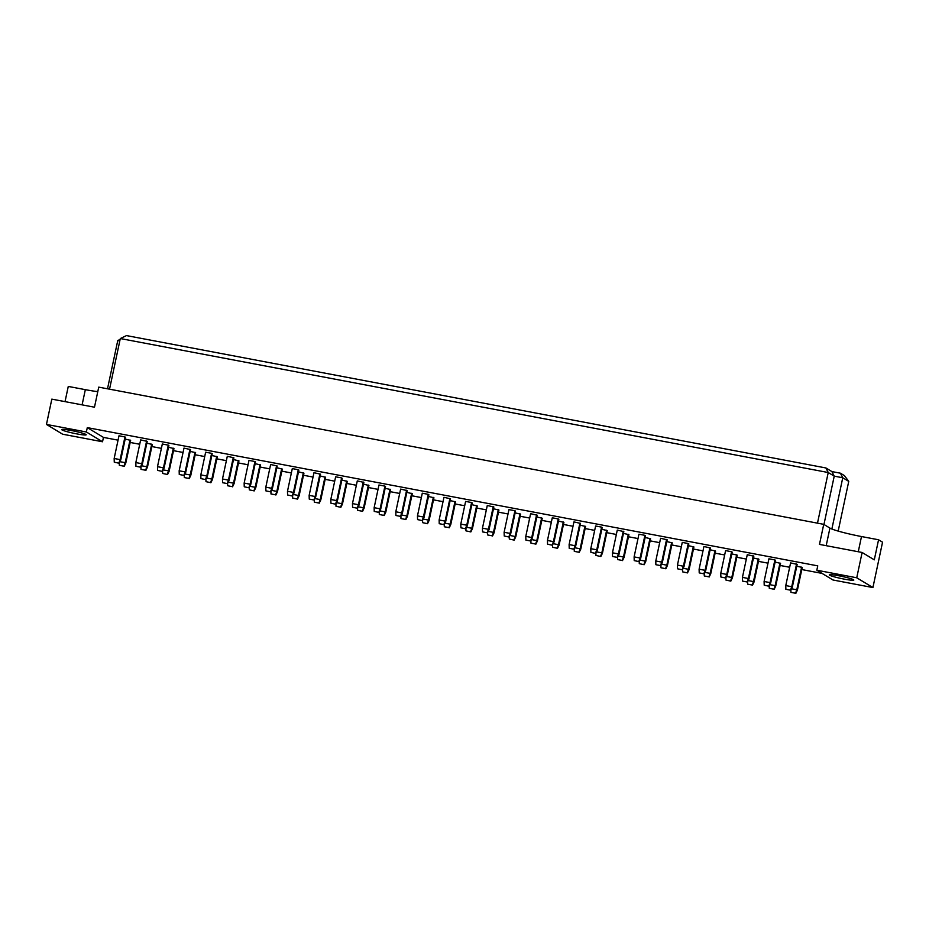 <?xml version="1.0" encoding="UTF-8"?>
<svg xmlns="http://www.w3.org/2000/svg" width="929" height="929" viewBox="0 0 929 929"><rect width="100%" height="100%" fill="white"/><g stroke="black" fill="none" stroke-linecap="round" stroke-linejoin="round"><path stroke-width="1.39" d="M71.127 430.487A12.53 1.103 12 0 1 86.188 434.784A12.53 1.103 12 0 1 76.712 433.866A12.53 1.103 12 0 1 61.662 429.581A12.53 1.103 12 0 1 71.127 430.487M838.771 575.771A12.53 1.103 12 0 1 853.821 580.068A12.53 1.103 12 0 1 844.356 579.15A12.53 1.103 12 0 1 829.307 574.854A12.53 1.103 12 0 1 838.771 575.771M816.823 570.22L856.735 577.78L872.912 587.558L832.988 579.998L816.823 570.22L817.752 565.866L87.291 427.619L86.362 431.985L102.538 441.763L62.615 434.203L46.45 424.425L86.362 431.985M46.45 424.425L51.827 399.133L94.479 407.204L98.741 387.138L823.733 524.339L829.922 528.09A26.86 2.369 12 0 0 861.497 536.544L878.555 539.772L882.55 542.188L872.912 587.558M823.733 524.339L819.471 544.406L862.124 552.476L874.294 559.839L878.555 539.772M97.777 391.643A26.86 2.369 12 0 1 85.329 389.657L68.27 386.429L65.042 401.63M862.124 552.476L856.735 577.78M87.291 427.619L103.456 437.396L118.053 440.16M130.176 442.459L139.722 444.259M151.845 446.559L161.391 448.359M173.502 450.658L183.048 452.458M195.171 454.757L204.717 456.557M216.84 458.856L226.386 460.656M238.498 462.956L248.043 464.767M260.166 467.055L269.712 468.866M281.835 471.154L291.369 472.966M303.493 475.253L313.038 477.065M325.162 479.352L334.707 481.164M346.819 483.452L356.364 485.263M368.488 487.551L378.033 489.362M390.157 491.662L399.702 493.462M411.814 495.761L421.36 497.561M433.483 499.86L443.028 501.66M455.152 503.959L464.697 505.759M476.809 508.058L486.355 509.858M498.478 512.158L508.024 513.958M520.135 516.257L529.681 518.068M541.804 520.356L551.35 522.168M563.473 524.455L573.019 526.267M585.131 528.555L594.676 530.366M606.8 532.654L616.345 534.465M628.468 536.753L638.014 538.565M650.126 540.852L659.671 542.664M671.795 544.963L681.34 546.763M693.464 549.062L702.998 550.862M715.121 553.161L724.666 554.961M736.79 557.261L746.335 559.061M758.447 561.36L767.993 563.16M780.116 565.459L789.662 567.259M801.785 569.558L822.072 573.402M103.456 437.396L102.538 441.763M840.42 473.198L842.766 477.761L834.23 476.147L828.238 472.524L120.305 338.539L126.495 335.59L825.904 467.961L831.896 471.584L840.42 473.198L844.415 475.613L848.746 481.385L842.766 477.761L831.873 528.996M831.896 471.584L834.23 476.147L823.953 524.479M848.746 481.385L838.179 531.098M119.795 340.931L117.762 340.548L107.509 388.798M120.305 338.539L109.541 389.181M825.904 467.961L828.238 472.524L817.485 523.155M125.171 439.08L130.629 440.358L125.798 463.037L124.219 466.3L119.33 465.266L124.219 466.3M114.267 462.201L114.162 458.485L118.982 435.794L124.95 436.932L125.554 437.292L120.735 459.971L119.144 463.234L114.267 462.201L119.144 463.234M146.84 443.179L152.286 444.457L147.467 467.136L146.863 466.776L145.609 470.237L140.999 469.366L145.609 470.237M146.619 441.031L141.8 463.71L135.831 462.584L140.651 439.905L147.223 441.391L142.392 464.07L141.8 463.71L140.534 467.171L135.924 466.3L140.534 467.171M168.509 447.279L173.955 448.556L169.136 471.235L167.545 474.51L162.668 473.465L167.545 474.51M157.593 470.399L157.489 466.683L162.32 444.004L168.288 445.13L168.881 445.49L164.061 468.17L162.482 471.433L157.593 470.399L162.482 471.433M190.166 451.378L195.613 452.655L190.793 475.346L190.201 474.974L188.935 478.435L184.325 477.564L188.935 478.435M189.946 449.23L185.126 471.909L179.158 470.782L183.977 448.103L190.55 449.59L185.73 472.28L185.126 471.909L183.861 475.369L179.262 474.498L183.861 475.369M211.835 455.477L217.281 456.754L212.462 479.445L210.871 482.708L205.994 481.663L210.871 482.708M200.919 478.598L200.827 474.882L205.646 452.202L211.615 453.329L212.218 453.689L207.388 476.38L205.808 479.643L200.919 478.598L205.808 479.643M233.493 459.576L238.95 460.854L234.12 483.544L233.527 483.185L232.262 486.633L227.651 485.762L232.262 486.633M233.284 457.428L228.453 480.107L222.484 478.981L227.303 456.302L233.876 457.788L229.057 480.479L228.453 480.107L227.187 483.568L222.588 482.697L227.187 483.568M255.161 463.676L260.608 464.953L255.789 487.644L254.209 490.907L249.32 489.862L254.209 490.907M244.246 486.796L244.153 483.08L248.972 460.401L254.941 461.527L255.545 461.887L250.725 484.578L249.135 487.841L244.246 486.796L249.135 487.841M276.83 467.775L282.277 469.064L277.457 491.743L276.854 491.383L275.588 494.832L270.989 493.961L275.588 494.832M276.61 465.626L271.791 488.317L265.81 487.179L270.641 464.5L277.202 465.998L272.383 488.677L271.791 488.317L270.525 491.766L265.915 490.895L270.525 491.766M298.488 471.874L303.946 473.163L299.115 495.842L297.535 499.105L292.647 498.06L297.535 499.105M287.584 494.994L287.479 491.278L292.298 468.599L298.267 469.726L298.871 470.097L294.052 492.776L292.461 496.04L287.584 494.994L292.461 496.04M320.157 475.973L325.603 477.262L320.784 499.941L320.18 499.581L318.926 503.042L314.316 502.159L318.926 503.042M319.936 473.825L315.117 496.516L309.148 495.378L313.967 472.698L320.54 474.196L315.709 496.876L315.117 496.516L313.851 499.965L309.241 499.094L313.851 499.965M341.826 480.084L347.272 481.361L342.453 504.041L340.862 507.304L335.984 506.27L340.862 507.304M330.91 503.193L330.805 499.488L335.636 476.798L341.605 477.936L342.197 478.296L337.378 500.975L335.799 504.238L330.91 503.193L335.799 504.238M363.483 484.183L368.929 485.461L364.11 508.14L363.518 507.78L362.252 511.24L357.642 510.369L362.252 511.24M363.262 482.035L358.443 504.714L352.474 503.588L357.293 480.897L363.866 482.395L359.047 505.074L358.443 504.714L357.177 508.175L352.579 507.304L357.177 508.175M385.152 488.282L390.598 489.56L385.779 512.239L384.2 515.502L379.311 514.469L384.2 515.502M374.236 511.403L374.143 507.687L378.962 484.996L384.931 486.134L385.535 486.494L380.704 509.173L379.125 512.436L374.236 511.403L379.125 512.436M406.809 492.382L412.267 493.659L407.448 516.338L406.844 515.978L405.578 519.439L400.968 518.568L405.578 519.439M406.6 490.233L401.769 512.913L395.8 511.786L400.62 489.095L407.192 490.593L402.373 513.272L401.769 512.913L400.515 516.373L395.905 515.502L400.515 516.373M428.478 496.481L433.924 497.758L429.105 520.437L427.526 523.701L422.637 522.667L427.526 523.701M417.574 519.601L417.469 515.885L422.289 493.206L428.257 494.333L428.861 494.692L424.042 517.372L422.451 520.635L417.574 519.601L422.451 520.635M450.147 500.58L455.593 501.857L450.774 524.537L450.17 524.177L448.904 527.637L444.306 526.766L448.904 527.637M449.926 498.432L445.107 521.111L439.138 519.985L443.957 497.305L450.519 498.792L445.699 521.471L445.107 521.111L443.841 524.571L439.231 523.701L443.841 524.571M471.804 504.679L477.262 505.957L472.431 528.647L470.852 531.911L465.963 530.865L470.852 531.911M460.9 527.8L460.796 524.084L465.615 501.405L471.584 502.531L472.187 502.891L467.368 525.57L465.777 528.845L460.9 527.8L465.777 528.845M493.473 508.778L498.919 510.056L494.1 532.747L493.496 532.375L492.242 535.836L487.632 534.965L492.242 535.836M493.253 506.63L488.433 529.309L482.465 528.183L487.284 505.504L493.856 506.99L489.026 529.681L488.433 529.309L487.168 532.77L482.557 531.899L487.168 532.77M515.142 512.878L520.588 514.155L515.769 536.846L514.178 540.109L509.301 539.064L514.178 540.109M504.226 535.998L504.122 532.282L508.953 509.603L514.921 510.729L515.514 511.089L510.695 533.78L509.115 537.043L504.226 535.998L509.115 537.043M536.799 516.977L542.246 518.254L537.426 540.945L536.834 540.585L535.568 544.034L530.958 543.163L535.568 544.034M536.579 514.829L531.76 537.519L525.791 536.381L530.61 513.702L537.183 515.189L532.363 537.879L531.76 537.519L530.494 540.968L525.895 540.097L530.494 540.968M558.468 521.076L563.915 522.365L559.095 545.044L557.516 548.307L552.627 547.262L557.516 548.307M547.553 544.197L547.46 540.481L552.279 517.801L558.248 518.928L558.852 519.299L554.021 541.979L552.441 545.242L547.553 544.197L552.441 545.242M580.137 525.175L585.584 526.464L580.764 549.144L580.16 548.784L578.895 552.232L574.285 551.361L578.895 552.232M579.917 523.027L575.086 545.718L569.117 544.58L573.936 521.901L580.509 523.399L575.69 546.078L575.086 545.718L573.832 549.167L569.222 548.296L573.832 549.167M601.795 529.275L607.241 530.564L602.422 553.243L600.842 556.506L595.953 555.461L600.842 556.506M590.89 552.395L590.786 548.679L595.605 526L601.574 527.126L602.178 527.498L597.359 550.177L595.768 553.44L590.89 552.395L595.768 553.44M623.464 533.385L628.91 534.663L624.091 557.342L623.487 556.982L622.221 560.442L617.622 559.572L622.221 560.442M623.243 531.237L618.424 553.916L612.455 552.79L617.274 530.099L623.835 531.597L619.016 554.276L618.424 553.916L617.158 557.377L612.548 556.494L617.158 557.377M645.121 537.485L650.579 538.762L645.748 561.441L644.169 564.704L639.28 563.671L644.169 564.704M634.217 560.605L634.112 556.889L638.931 534.198L644.912 535.336L645.504 535.696L640.685 558.375L639.106 561.639L634.217 560.605L639.106 561.639M666.79 541.584L672.236 542.861L667.417 565.54L666.825 565.18L665.559 568.641L660.949 567.77L665.559 568.641M666.569 539.435L661.75 562.115L655.781 560.988L660.6 538.297L667.173 539.795L662.354 562.475L661.75 562.115L660.484 565.575L655.874 564.704L660.484 565.575M688.459 545.683L693.905 546.96L689.086 569.64L687.495 572.903L682.618 571.869L687.495 572.903M677.543 568.803L677.438 565.087L682.269 542.397L688.238 543.535L688.83 543.895L684.011 566.574L682.432 569.837L677.543 568.803L682.432 569.837M710.116 549.782L715.574 551.06L710.743 573.739L710.151 573.379L708.885 576.839L704.275 575.968L708.885 576.839M709.895 547.634L705.076 570.313L699.107 569.187L703.927 546.507L710.499 547.994L705.68 570.673L705.076 570.313L703.81 573.774L699.212 572.903L703.81 573.774M731.785 553.881L737.231 555.159L732.412 577.838L730.833 581.113L725.944 580.068L730.833 581.113M720.869 577.002L720.776 573.286L725.595 550.607L731.564 551.733L732.168 552.093L727.337 574.772L725.758 578.035L720.869 577.002L725.758 578.035M753.454 557.981L758.9 559.258L754.081 581.949L753.477 581.577L752.211 585.038L747.613 584.167L752.211 585.038M753.233 555.832L748.402 578.512L742.434 577.385L747.264 554.706L753.825 556.192L749.006 578.872L748.402 578.512L747.148 581.972L742.538 581.101L747.148 581.972M775.111 562.08L780.557 563.357L775.738 586.048L774.159 589.311L769.27 588.266L774.159 589.311M764.207 585.2L764.102 581.484L768.922 558.805L774.891 559.932L775.494 560.292L770.675 582.982L769.084 586.245L764.207 585.2L769.084 586.245M796.78 566.179L802.226 567.456L797.407 590.147L796.803 589.787L795.538 593.236L790.939 592.365L795.538 593.236M796.559 564.031L791.74 586.71L785.771 585.584L790.591 562.904L797.152 564.391L792.332 587.082L791.74 586.71L790.474 590.17L785.864 589.3L790.474 590.17M120.12 339.433L117.762 340.548M801.622 567.096L796.803 589.787L791.508 588.777M790.869 590.089L790.939 592.365M795.816 593.41L797.407 590.147M785.771 585.584L785.864 589.3M790.753 590.345L792.332 587.082M769.851 584.678L775.146 585.676L779.965 562.997M773.88 589.137L775.146 585.676L775.738 586.048M769.27 588.266L769.212 585.99M764.102 581.484L770.071 582.611L774.891 559.932M768.806 586.071L770.071 582.611L770.675 582.982M758.296 558.898L753.477 581.577L748.182 580.579M747.543 581.891L747.613 584.167M752.49 585.212L754.081 581.949M714.97 550.7L710.151 573.379L704.856 572.38M704.217 573.692L704.275 575.968M709.164 577.002L710.743 573.739M671.644 542.501L666.825 565.18L661.518 564.182M660.891 565.482L660.949 567.77M665.838 568.803L667.417 565.54M628.306 534.303L623.487 556.982L618.191 555.983M617.553 557.284L617.622 559.572M622.5 560.605L624.091 557.342M584.98 526.093L580.16 548.784L574.865 547.773M574.227 549.085L574.285 551.361M579.173 552.407L580.764 549.144M541.653 517.894L536.834 540.585L531.539 539.575M530.9 540.887L530.958 543.163M535.847 544.208L537.426 540.945M498.327 509.696L493.496 532.375L488.201 531.376M487.574 532.689L487.632 534.965M492.521 536.01L494.1 532.747M742.434 577.385L742.538 581.101M747.427 582.146L749.006 578.872M699.107 569.187L699.212 572.903M704.089 573.936L705.68 570.673M655.781 560.988L655.874 564.704M660.763 565.738L662.354 562.475M612.455 552.79L612.548 556.494M617.437 557.539L619.016 554.276M569.117 544.58L569.222 548.296M574.11 549.341L575.69 546.078M525.791 536.381L525.895 540.097M530.773 541.142L532.363 537.879M482.465 528.183L482.557 531.899M487.446 532.944L489.026 529.681M726.513 576.479L731.808 577.478L736.639 554.799M730.554 580.939L731.808 577.478L732.412 577.838M725.944 580.068L725.886 577.792M683.187 568.281L688.482 569.28L693.301 546.6M687.216 572.74L688.482 569.28L689.086 569.64M682.618 571.869L682.548 569.593M639.86 560.082L645.156 561.081L649.975 538.402M643.89 564.542L645.156 561.081L645.748 561.441M639.28 563.671L639.222 561.383M596.534 551.872L601.829 552.883L606.649 530.204M600.564 556.343L601.829 552.883L602.422 553.243M595.953 555.461L595.895 553.185M553.196 543.674L558.492 544.684L563.322 521.993M557.226 548.133L558.492 544.684L559.095 545.044M552.627 547.262L552.569 544.986M509.87 535.476L515.165 536.486L519.985 513.795M513.9 539.935L515.165 536.486L515.769 536.846M509.301 539.064L509.231 536.788M466.544 527.277L471.839 528.276L476.658 505.597M470.573 531.736L471.839 528.276L472.431 528.647M465.963 530.865L465.905 528.589M720.776 573.286L726.745 574.412L731.564 551.733M725.479 577.873L726.745 574.412L727.337 574.772M677.438 565.087L683.419 566.214L688.238 543.535M682.153 569.674L683.419 566.214L684.011 566.574M634.112 556.889L640.081 558.015L644.912 535.336M638.815 561.476L640.081 558.015L640.685 558.375M590.786 548.679L596.755 549.817L601.574 527.126M595.489 553.266L596.755 549.817L597.359 550.177M547.46 540.481L553.429 541.619L558.248 518.928M552.163 545.068L553.429 541.619L554.021 541.979M504.122 532.282L510.102 533.409L514.921 510.729M508.837 536.869L510.102 533.409L510.695 533.78M460.796 524.084L466.764 525.21L471.584 502.531M465.499 528.671L466.764 525.21L467.368 525.57M423.218 519.079L428.513 520.077L433.332 497.398M427.247 523.538L428.513 520.077L429.105 520.437M422.637 522.667L422.579 520.391M379.88 510.88L385.175 511.879L390.006 489.2M383.909 515.34L385.175 511.879L385.779 512.239M379.311 514.469L379.253 512.181M336.553 502.682L341.849 503.681L346.668 481.001M340.583 507.141L341.849 503.681L342.453 504.041M335.984 506.27L335.915 503.982M417.469 515.885L423.438 517.012L428.257 494.333M422.172 520.472L423.438 517.012L424.042 517.372M374.143 507.687L380.112 508.813L384.931 486.134M378.846 512.274L380.112 508.813L380.704 509.173M330.805 499.488L336.786 500.615L341.605 477.936M335.52 504.075L336.786 500.615L337.378 500.975M454.989 501.497L450.17 524.177L444.875 523.178M444.236 524.49L444.306 526.766M449.183 527.811L450.774 524.537M411.663 493.299L406.844 515.978L401.549 514.98M400.91 516.292L400.968 518.568M405.857 519.601L407.448 516.338M368.337 485.101L363.518 507.78L358.222 506.781M357.584 508.082L357.642 510.369M362.531 511.403L364.11 508.14M439.138 519.985L439.231 523.701M444.12 524.734L445.699 521.471M395.8 511.786L395.905 515.502M400.794 516.536L402.373 513.272M352.474 503.588L352.579 507.304M357.456 508.337L359.047 505.074M325.011 476.902L320.18 499.581L314.885 498.583M314.257 499.883L314.316 502.159M319.204 503.204L320.784 499.941M281.673 468.692L276.854 491.383L271.558 490.373M270.92 491.685L270.989 493.961M275.867 495.006L277.457 491.743M238.347 460.494L233.527 483.185L228.232 482.174M227.593 483.486L227.651 485.762M232.54 486.808L234.12 483.544M195.02 452.295L190.201 474.974L184.906 473.976M184.267 475.288L184.325 477.564M189.214 478.609L190.793 475.346M151.694 444.097L146.863 466.776L141.568 465.777M140.941 467.09L140.999 469.366M145.888 470.399L147.467 467.136M309.148 495.378L309.241 499.094M314.13 500.139L315.709 496.876M265.81 487.179L265.915 490.895M270.803 491.94L272.383 488.677M222.484 478.981L222.588 482.697M227.477 483.742L229.057 480.479M179.158 470.782L179.262 474.498M184.139 475.543L185.73 472.28M135.831 462.584L135.924 466.3M140.813 467.333L142.392 464.07M293.227 494.472L298.523 495.482L303.342 472.791M297.257 498.931L298.523 495.482L299.115 495.842M292.647 498.06L292.589 495.784M249.889 486.273L255.196 487.284L260.015 464.593M253.931 490.733L255.196 487.284L255.789 487.644M249.32 489.862L249.262 487.586M206.563 478.075L211.858 479.074L216.678 456.394M210.593 482.534L211.858 479.074L212.462 479.445M205.994 481.663L205.924 479.387M163.237 469.877L168.532 470.875L173.351 448.196M167.266 474.336L168.532 470.875L169.136 471.235M162.668 473.465L162.598 471.189M119.911 461.678L125.206 462.677L130.025 439.998M123.94 466.137L125.206 462.677L125.798 463.037M119.33 465.266L119.272 462.99M287.479 491.278L293.448 492.416L298.267 469.726M292.182 495.865L293.448 492.416L294.052 492.776M244.153 483.08L250.122 484.218L254.941 461.527M248.856 487.667L250.122 484.218L250.725 484.578M200.827 474.882L206.795 476.008L211.615 453.329M205.53 479.469L206.795 476.008L207.388 476.38M157.489 466.683L163.458 467.81L168.288 445.13M162.203 471.27L163.458 467.81L164.061 468.17M114.162 458.485L120.131 459.611L124.95 436.932M118.866 463.072L120.131 459.611L120.735 459.971M858.268 551.745L861.497 536.544M826.183 545.683L829.922 528.09M82.1 404.858L85.329 389.657"/></g></svg>
